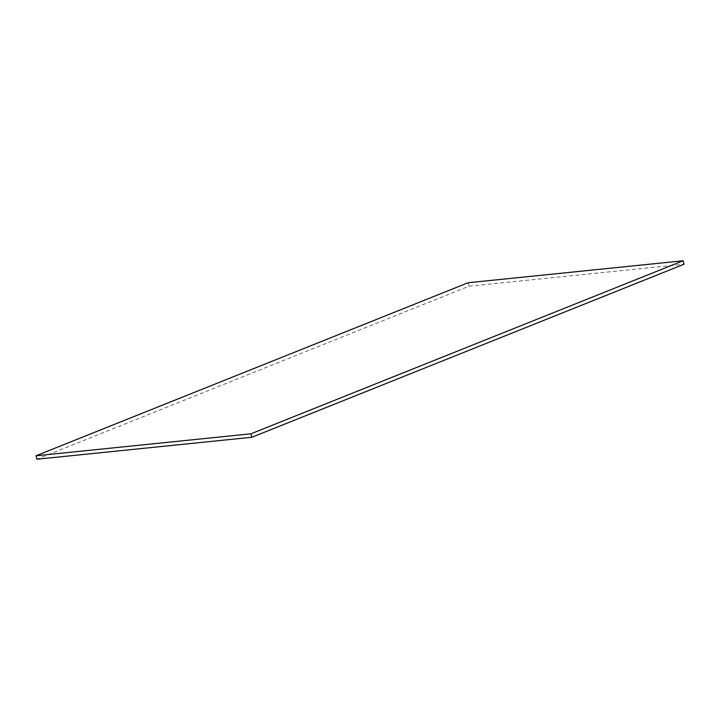 <?xml version="1.0" encoding="UTF-8"?>
<svg xmlns="http://www.w3.org/2000/svg" width="720" height="720" viewBox="0 0 720 720"><rect width="100%" height="100%" fill="white"/><g stroke="black" fill="none" stroke-linecap="round" stroke-linejoin="round"><path stroke-width="0.54" stroke-dasharray="3.6 2.7" d="M468.108 282.744L469.026 286.2L36.918 459.225M469.026 286.2L684 264.231"/><path stroke-width="1.08" d="M250.974 433.8L251.892 437.256L36.918 459.225L36 455.769L250.974 433.8L683.082 260.775L684 264.231L251.892 437.256M683.082 260.775L468.108 282.744L36 455.769"/></g></svg>
